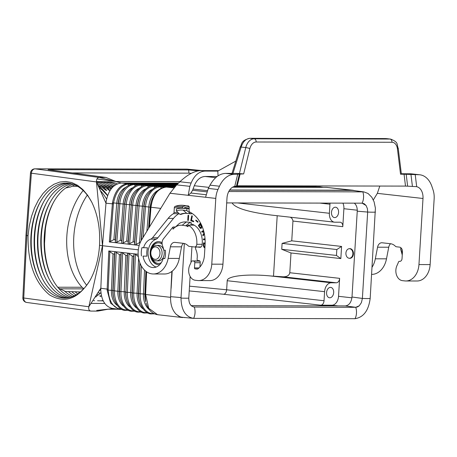 <?xml version="1.0" encoding="UTF-8"?>
<svg xmlns="http://www.w3.org/2000/svg" width="457" height="457" viewBox="0 0 457 457"><rect width="100%" height="100%" fill="white"/><g stroke="black" fill="none" stroke-linecap="round" stroke-linejoin="round"><path stroke-width="0.69" d="M122.008 309.423L119.448 309.389L120.328 309.081C113.09 307.715 109.046 301.397 108.2 290.132L112.862 290.446A17.417 11.836 -83.6 0 0 113.667 297.77L114.01 298.981C117.3 307.075 121.345 310.851 126.143 310.309A1.491 1.091 90.1 0 0 126.783 310.023A19.714 13.396 -83.6 0 1 114.518 290.863L119.505 291.44L121.179 252.727L120.842 254.806L119.42 254.646L115.215 251.693L138.145 254.286M170.581 297.341L145.64 294.485L148.714 308.275L157.556 314.696L158.636 314.759M171.849 271.441L170.61 296.667C170.312 304.196 172.175 310.069 176.196 314.285L180.178 316.952L184.885 317.632M121.351 309.103L118.843 309.326L110.628 303.202L107.121 290.126L108.783 250.967L115.215 251.693L114.77 252.001L114.433 254.081L113.01 253.921L108.783 250.967M182.212 225.261L186.285 221.999L191.083 222.416L186.285 221.999A20.856 15.264 -89.9 0 0 185.051 221.931A20.856 15.264 -89.9 0 0 179.418 223.393L175.317 227.118A17.583 12.865 -89.9 0 1 182.212 225.261L185.902 225.804A16.983 12.425 -89.9 0 1 188.033 226.689L188.13 225.141A18.474 13.516 -89.9 0 1 196.796 244.301A2.982 2.182 -89.9 0 1 194.625 246.98A2.982 2.182 -89.9 0 1 194.448 246.969L189.295 246.392A2.982 2.182 90.1 0 1 188.187 245.82A13.11 9.591 -89.9 0 0 183.297 243.324L174.957 242.381A5.958 4.359 90.1 0 0 174.608 242.364A5.958 4.359 90.1 0 0 170.381 246.809L168.142 258.405A20.856 15.264 90.1 0 1 153.346 273.972A20.856 15.264 90.1 0 1 139.556 261.964A20.856 15.264 90.1 0 1 141.653 239.788L169.97 193.254L176.71 184.862L179.898 181.766C187.507 174.603 194.471 170.884 200.783 170.598L218.669 170.632M53.72 201.931A59.599 35.909 -88.9 0 0 45.226 230.271L44.518 241.85A59.599 35.909 -88.9 0 0 52.224 278.684M281.74 249.293L282.1 243.381L336.826 249.545L341.585 246.437L340.842 258.582L291.006 252.972L281.74 249.293L336.461 255.457L336.826 249.545M136.38 307.904A17.852 12.128 -83.6 0 1 130.668 292.491L132.33 292.914L134.004 254.178L133.667 256.257L132.244 256.097L128.04 253.144L127.594 253.452L127.257 255.532L125.829 255.372L122.607 252.892L121.625 252.418L121.179 252.727M349.262 258.251A4.844 3.542 -89.9 0 0 349.611 258.314A4.844 3.542 -89.9 0 0 349.896 258.331A4.844 3.542 -89.9 0 0 353.444 253.692A4.844 3.542 -89.9 0 0 350.199 248.659A4.844 3.542 -89.9 0 0 349.913 248.648A4.844 3.542 -89.9 0 0 349.279 248.722M289.801 272.732L339.631 278.347A4.467 3.039 -83.6 0 1 336.312 282.792L331.234 282.786L270.812 275.982L283.22 276.816C287.059 276.771 289.252 275.411 289.801 272.732L291.006 252.972M339.631 278.347L338.534 296.313A8.94 6.072 -83.6 0 1 331.896 305.207L320.723 305.19L223.616 294.257C225.307 293.971 226.318 292.474 226.655 289.772L227.209 280.718C227.015 275.908 247.803 273.652 270.812 275.982M232.065 202.925C235.161 208.038 248.237 212.082 271.287 215.058L334.484 222.176A8.94 6.072 -83.6 0 0 334.941 222.205L340.019 222.211A4.467 3.039 -83.6 0 1 340.248 222.222A4.467 3.039 -83.6 0 1 342.796 226.672L343.893 208.706A8.94 6.072 96.4 0 0 342.899 203.137M290.429 217.212L292.154 218.652L292.966 220.748L291.749 240.822L282.1 243.381M341.585 246.437L291.749 240.822M410.974 174.568L412.425 186.45L407.633 186.17L406.182 174.288L418.618 174.723A23.838 16.195 -83.6 0 1 419.834 174.791A23.838 16.195 -83.6 0 1 431.962 186.627L433.065 189.918A17.88 12.145 96.4 0 1 434.15 198.835L430.128 264.592A17.88 13.082 -89.9 0 1 417.058 280.998L405.885 280.981A17.88 13.082 -89.9 0 1 404.833 280.918L402.44 280.649A9.831 7.192 -89.9 0 1 396.933 265.66L397.824 263.7A13.11 9.591 -89.9 0 0 398.413 262.198A1.491 1.091 -89.9 0 1 399.407 261.324A1.491 1.091 -89.9 0 1 399.498 261.33L399.681 261.353A2.982 2.182 -89.9 0 0 399.858 261.358A2.982 2.182 -89.9 0 0 402.034 258.628L402.446 251.944A4.467 3.268 90.1 0 0 399.458 247.123L396.482 246.786A2.982 2.182 90.1 0 1 395.368 246.22A13.11 9.591 -89.9 0 0 390.478 243.718L382.143 242.781A5.958 4.359 90.1 0 0 381.789 242.758A5.958 4.359 90.1 0 0 377.562 247.208L375.323 258.805A20.856 15.264 90.1 0 1 372.089 267.168M138.317 249.825L102.625 245.74L100.763 289.978C101.42 300.535 105.321 306.687 112.451 308.435L119.511 309.395M406.182 174.288L400.532 174.208L397.441 148.879A8.94 6.072 96.4 0 0 391.957 142.264L256.149 142.001A8.94 6.072 96.4 0 0 249.859 148.594L243.667 173.906L237.217 173.414L225.581 173.392L234.27 174.368A23.838 16.195 96.4 0 0 219.474 186.222L217.972 189.506A17.88 12.145 -83.6 0 0 215.795 198.412L211.774 264.169A17.88 13.082 -89.9 0 1 198.704 280.581A17.88 13.082 -89.9 0 1 197.647 280.524L195.259 280.255A9.831 7.192 -89.9 0 1 189.746 265.266L190.643 263.306A13.11 9.591 -89.9 0 0 191.232 261.804A1.491 1.091 90.1 0 1 192.226 260.93A1.491 1.091 90.1 0 1 192.311 260.936L199.755 260.947M168.142 258.405L179.31 258.428L181.549 246.831A5.958 4.359 90.1 0 1 183.406 243.335M243.667 173.906L234.27 174.368M236.543 185.799L405.508 186.096L404.057 174.214M74.868 184.896A57.508 34.652 -88.9 0 0 70.812 186.902L65.768 187.964M199.041 267.916L194.482 267.905L194.796 262.706A1.491 1.091 90.1 0 0 193.802 261.101L192.311 260.936M336.461 255.457L340.842 258.582M143.041 256.131L147 256.143L143.041 256.131A14.453 10.574 -89.9 0 0 153.358 267.562A14.453 10.574 -89.9 0 0 163.218 258.405L164.817 258.588A16.566 12.122 90.1 0 0 165.325 250.27L163.726 250.088A14.453 10.574 -89.9 0 0 162.618 246.06A5.958 4.359 90.1 0 1 163.497 238.743L171.689 228.563A19.217 14.064 -89.9 0 1 173.14 226.992L173.003 229.18A17.583 12.865 -89.9 0 1 175.317 227.118M134.004 254.178L134.449 253.869L135.432 254.343L138.328 256.577M273.497 276.239L277.199 215.727M86.664 285.311A62.575 42.518 -83.6 0 1 87.27 195.128M83.14 190.495A62.575 42.518 -83.6 0 0 82.037 287.264L83.865 288.641M113.319 186.502A57.508 34.652 -88.9 0 0 109.554 184.874M99.906 181.68A59.599 35.909 91.1 0 1 114.199 185.748M333.684 292.589A5.216 3.542 96.4 0 0 330.714 287.402A5.216 3.542 96.4 0 0 326.572 292.577A5.216 3.542 96.4 0 0 329.543 297.764A5.216 3.542 96.4 0 0 333.684 292.589M331.234 282.786A8.94 6.072 96.4 0 0 324.596 291.68L324.042 300.74A4.467 3.039 -83.6 0 1 320.723 305.19M239.365 174.26L236.463 186.113L234.738 186.359A11.922 8.1 -83.6 0 0 226.986 198.115L222.942 264.192A17.88 13.082 -89.9 0 1 209.872 280.604L198.704 280.581M134.598 244.472L134.541 241.999L133.118 241.833L128.588 244.198L135.038 244.941L134.598 244.472L137.42 205.604L134.541 241.999M80.375 291.943L64.705 291.463M97.867 292.777L100.134 293.086M179.31 258.428A20.856 15.264 90.1 0 1 164.514 273.989L153.346 273.972M104.756 303.431L90.994 303.408M93.668 300.683L94.565 300.683M22.85 297.81A4.467 4.467 0 0 0 26.717 302.46A4.467 3.559 -82.3 0 1 23.747 297.998L22.85 297.81L25.958 235.349L28.054 235.715C27.711 262.958 34.841 282.666 49.453 294.828C64.854 303.991 78.455 299.021 90.252 279.913C95.582 270.013 98.672 258.479 99.535 245.323L102.488 245.723L88.835 306.75C88.412 309.36 89.115 310.806 90.937 311.074L97.781 311.091L108.132 309.212L118.174 309.235M26.717 302.46L90.389 311.006M107.121 290.126L108.2 290.132L108.206 289.224L100.786 288.258L88.835 306.75L23.747 297.998L26.849 235.549L31.379 173.192L96.467 181.943C96.376 179.218 97.255 177.716 99.106 177.436L35.218 168.85L187.107 169.136A4.467 2.422 -84.5 0 1 187.261 169.141A4.467 2.422 -84.5 0 1 187.421 169.17M113.759 308.526L96.718 310.429M102.488 245.723L105.99 203.222L96.467 181.943L102.488 245.723M115.764 242.713L115.364 242.244L115.307 239.771L113.884 239.605L109.332 241.97L115.764 242.713M178.51 183.114L121.436 183.006L99.106 177.436L105.955 177.453L115.941 181.515L180.029 181.635M177.436 184.16L127.977 184.091C120.568 185.513 115.752 191.814 113.53 202.994L113.422 203.896L105.99 203.222L106.173 201.503C108.383 190.118 113.473 183.954 121.436 183.006L127.143 183.605C119.614 185.074 114.718 191.477 112.462 202.811L109.332 241.97M28.054 235.715L29.282 225.907L31.47 216.515L34.561 207.815L38.462 200.04L43.078 193.414L48.265 188.113L53.892 184.291L59.787 182.057L65.797 181.469L71.749 182.549L77.479 185.256L82.826 189.524L87.635 195.23L91.783 202.217C97.815 214.721 100.397 229.088 99.535 245.323M105.955 177.453L48.071 169.673L188.661 169.941L188.952 173.152L191.232 173.369M198.138 170.855L188.661 169.941M188.952 173.152L72.297 172.929M96.953 178.961L114.878 181.372M107.566 195.665L102.534 190.346A57.508 34.652 -88.9 0 0 98.98 187.559M97.13 183.428A59.599 35.909 91.1 0 1 106.789 190.478L105.527 190.112A57.508 34.652 -88.9 0 0 97.952 185.256M334.484 222.176A8.94 6.072 -83.6 0 1 329.394 213.282L329.948 204.222A4.467 3.039 96.4 0 0 329.92 203.114M140.356 242.267L135.038 244.941L139.202 245.426M110.114 190.54L108.852 190.181A57.508 34.652 -88.9 0 0 99.569 184.679M103.253 187.21L105.339 187.49M107.138 187.736L109.377 188.033M111 188.25L111.594 188.33M101.031 186.913L99.592 186.884M77.81 186.41L75.502 186.199M76.519 185.685A57.508 34.652 -88.9 0 0 75.114 186.405L72.172 186.13M122.173 243.455L115.804 242.718L120.294 240.348L121.716 240.513L121.779 242.987L122.173 243.455M353.324 190.295L326.378 187.364L355.118 190.666M122.213 243.461L126.703 241.09L128.131 241.256L128.189 243.73L128.588 244.198L122.213 243.461M104.47 185.331A57.508 34.652 -88.9 0 0 104.093 185.473M102.796 186.022A57.508 34.652 -88.9 0 0 102.117 186.342M101.5 185.416A57.508 34.652 -88.9 0 0 101.048 185.599M99.82 186.142A57.508 34.652 -88.9 0 0 99.089 186.502M338.586 212.408A5.216 3.542 96.4 0 0 335.615 207.221A5.216 3.542 96.4 0 0 331.479 212.396A5.216 3.542 96.4 0 0 334.45 217.583A5.216 3.542 96.4 0 0 338.586 212.408M415.224 174.717L416.687 186.707A11.922 8.1 -83.6 0 1 422.999 198.492L418.955 264.569A17.88 13.082 -89.9 0 1 405.885 280.981M422.999 198.492L377.339 193.351L373.335 199.926M377.339 193.351L379.813 186.045M352.278 190.238L229.677 190.003M174.585 187.073L166.451 187.062C157.899 188.198 152.741 194.939 150.976 207.272L149.41 227.038M58.445 288.07L64.448 290.955A57.508 34.652 -88.9 0 0 72.692 296.53M96.547 182.126A59.599 35.909 91.1 0 1 110.051 190.472M71.995 291.897A57.508 34.652 -88.9 0 0 76.056 294.931M110.925 189.192A57.508 34.652 -88.9 0 0 102.899 184.742M96.576 181.612A59.599 35.909 91.1 0 1 112.765 187.033M176.196 314.285L178.824 316.244L181.229 317.192L193.625 318.38C185.531 316.981 181.32 310.217 181.001 298.09L184.337 243.518M103.236 181.743A59.599 35.909 91.1 0 1 115.69 184.708M228.757 191.523L363.806 191.877L352.427 190.386L229.574 190.152M96.444 181.6A59.599 35.909 91.1 0 1 111.382 188.592M78.65 292.029A57.508 34.652 -88.9 0 0 79.427 292.691M114.473 185.531A57.508 34.652 -88.9 0 0 112.885 184.936M98.226 185.879A59.599 35.909 91.1 0 1 107.612 195.539M112.131 187.707A57.508 34.652 -88.9 0 0 106.23 184.811M68.664 291.834A57.508 34.652 -88.9 0 0 74.371 295.805M171.118 288.356L172.169 271.195M96.935 294.222A57.508 34.652 -88.9 0 0 97.661 294.731M99.98 296.147A57.508 34.652 -88.9 0 0 100.643 296.49M106.561 181.806A59.599 35.909 91.1 0 1 117.266 183.891M95.553 296.787A57.508 34.652 -88.9 0 0 95.993 296.981M100.923 292.669A59.599 35.909 91.1 0 1 95.102 297.05M100.757 289.275A59.599 35.909 91.1 0 1 98.632 291.589M100.312 190.535A59.599 35.909 91.1 0 1 106.595 199.115M44.518 241.85A59.599 35.909 91.1 0 1 44.7 236.041A59.599 35.909 91.1 0 1 45.226 230.271M73.217 184.251A57.508 34.652 -88.9 0 0 53.349 202.6A57.508 34.652 -88.9 0 0 44.289 236.172A57.508 34.652 -88.9 0 0 51.881 278.005A57.508 34.652 -88.9 0 0 71.018 297.107M48.899 278.616A59.599 35.909 91.1 0 1 41.37 235.972A59.599 35.909 91.1 0 1 50.39 201.868M71.56 183.748A57.508 34.652 -88.9 0 0 50.019 202.537A57.508 34.652 -88.9 0 0 40.959 236.109A57.508 34.652 -88.9 0 0 48.551 277.936A57.508 34.652 -88.9 0 0 69.344 297.547M45.569 278.553A59.599 35.909 91.1 0 1 38.045 235.909A59.599 35.909 91.1 0 1 47.06 201.805M69.904 183.383A57.508 34.652 -88.9 0 0 46.694 202.468A57.508 34.652 -88.9 0 0 37.628 236.046A57.508 34.652 -88.9 0 0 45.22 277.873A57.508 34.652 -88.9 0 0 67.676 297.85M42.238 278.49A59.599 35.909 91.1 0 1 34.715 235.846A59.599 35.909 91.1 0 1 43.735 201.737M68.242 183.148A57.508 34.652 -88.9 0 0 43.364 202.405A57.508 34.652 -88.9 0 0 34.298 235.978A57.508 34.652 -88.9 0 0 41.895 277.81A57.508 34.652 -88.9 0 0 66.002 298.015M38.908 278.422A59.599 35.909 91.1 0 1 31.384 235.778A59.599 35.909 91.1 0 1 40.405 201.674M92.068 202.794A57.508 34.652 -88.9 0 0 40.033 202.342A57.508 34.652 -88.9 0 0 30.973 235.915A57.508 34.652 -88.9 0 0 38.565 277.742A57.508 34.652 -88.9 0 0 90.566 279.33M75.325 291.96A57.508 34.652 -88.9 0 0 77.741 293.897M103.225 300.883A59.599 35.909 91.1 0 1 100.917 300.786M103.065 300.557A59.599 35.909 91.1 0 1 97.587 300.717M363.806 191.877L368.039 193.477L371.792 197.213L374.083 201.771L375.408 208.163L370.176 298.45C368.588 310.577 363.555 317.324 355.072 318.689L193.625 318.38A11.922 8.723 -89.9 0 0 194.322 306.995C190.66 306.464 188.815 303.499 188.787 298.101L190.118 276.388M355.072 318.689A11.922 8.723 -89.9 0 0 355.763 307.304L357.557 306.921L359.259 305.79L355.763 307.304L194.322 306.995C190.683 306.453 188.838 303.488 188.787 298.101L188.787 298.078M190.963 262.541L191.934 246.689M362.115 203.171L366.103 205.524L364.155 203.702L362.133 203.171L226.695 202.914M375.454 212.082A11.922 0.657 -176.5 0 1 367.668 212.065L367.417 208.672L366.097 205.519M351.999 297.01L357.248 211.185L367.668 212.065L362.384 298.432L351.999 297.01C351.302 302.408 349.091 305.379 345.361 305.91L191.175 305.613M359.248 305.802L361.413 302.614L362.384 298.432A11.922 0.657 -176.5 0 0 370.176 298.45M193.779 306.955L193.225 306.841M357.248 211.185C357.368 207.552 356.386 204.879 354.301 203.159M355.763 307.304L345.361 305.91M412.425 186.45L416.178 186.627M407.633 186.17L405.508 186.096M315.816 185.925L317.278 185.93M315.798 186.182L309.263 185.913M349.108 258.239A4.77 3.49 90.1 0 1 345.909 253.287A4.77 3.49 90.1 0 1 349.405 248.717A4.77 3.49 90.1 0 1 349.685 248.734A4.77 3.49 90.1 0 1 352.884 253.686A4.77 3.49 90.1 0 1 349.388 258.256A4.77 3.49 90.1 0 1 349.108 258.239M141.442 255.954A16.566 12.122 90.1 0 1 141.95 247.637L147.508 247.825A14.453 10.574 -89.9 0 0 147 256.143M157.871 237.789L152.529 237.783A5.958 4.359 90.1 0 1 150.707 239.137A14.453 10.574 -89.9 0 0 143.549 247.82M152.529 237.783L168.153 218.377A26.969 19.731 -89.9 0 1 173.386 213.705L178.836 213.716M182.514 208.232L182.543 207.729L174.317 207.718L174.026 212.471A1.491 1.091 90.1 0 1 173.386 213.705M174.317 207.718A1.491 1.091 90.1 0 1 175.122 206.398A33.075 24.198 90.1 0 1 181.475 205.25A33.075 24.198 90.1 0 1 183.428 205.364L188.21 205.901A1.491 1.091 90.1 0 1 189.204 207.507L189.021 210.494A1.491 1.091 90.1 0 0 189.735 212.014A32.184 23.547 -89.9 0 1 205.079 244.878L204.439 255.274A16.983 12.425 -89.9 0 1 198.11 268.705A2.982 2.182 90.1 0 1 197.041 269.082A2.982 2.182 90.1 0 1 196.864 269.07L195.076 268.87A0.891 0.651 -89.9 0 1 194.482 267.905M217.972 189.506L208.312 188.421L205.564 197.264L169.97 193.254M188.13 225.141L194.191 225.152M185.902 225.804L188.084 225.809M189.975 222.416L185.908 225.678M187.387 222.005A20.856 15.264 -89.9 0 0 186.159 221.931L185.051 221.931M191.083 222.416L190.935 224.89A2.982 2.022 -83.6 0 1 190.906 225.147M175.448 226.998L173.14 226.992M163.218 258.405L164.863 258.411M179.104 213.562A26.82 19.622 -89.9 0 0 173.409 218.497L157.762 237.926A5.958 4.359 -89.9 0 1 155.934 239.285A14.304 10.465 -89.9 0 0 148.548 249.002L148.399 249.139A14.453 10.574 -89.9 0 0 148.057 254.772L148.182 254.943A14.304 10.465 -89.9 0 0 156.168 267.048M182.543 207.729A1.491 1.091 90.1 0 1 183.348 206.415A33.075 24.198 90.1 0 1 185.993 205.65M197.013 246.986L199.829 247.3A2.982 2.182 90.1 0 0 200.006 247.311A2.982 2.182 90.1 0 0 202.183 244.575L202.257 243.387A18.177 13.299 -89.9 0 0 190.992 223.924M196.401 246.986A1.491 1.091 -89.9 0 0 195.722 249.248A13.11 9.591 -89.9 0 1 197.104 258.805A1.491 1.091 -89.9 0 0 198.087 260.564L199.229 260.69A1.491 1.091 90.1 0 1 200.223 262.295L199.938 267.002M162.081 242.701A11.471 8.392 -89.9 0 0 159.265 241.69A11.471 8.392 -89.9 0 0 158.585 241.65A11.471 8.392 -89.9 0 0 150.176 252.641A11.471 8.392 -89.9 0 0 157.865 264.557A11.471 8.392 -89.9 0 0 158.539 264.592A11.471 8.392 -89.9 0 0 159.944 264.437M188.044 215.327L187.736 220.377L188.347 220.445L188.655 215.396L188.044 215.327M193.591 221.759L193.717 221.148L191.472 220.285L192.351 216.018L191.763 215.795L190.758 220.668L193.591 221.759M205.027 238.777L203.428 239.022L203.491 239.851L205.084 239.611M197.852 222.296L198.064 221.805L195.933 220.074L195.716 220.565L197.852 222.296M203.542 230.482L201.737 231.493L201.971 232.27L203.342 231.499L203.845 233.681L202.771 234.938L203.045 235.852L204.393 234.047M205.153 243.067L203.491 242.878L203.354 245.078L203.708 246.871L204.89 247.917M200.497 222.982L198.338 225.661L200.452 228.369L201.411 228.209L201.754 226.655L202.228 226.649M158.79 241.65A11.471 8.392 -89.9 0 0 150.936 249.819M150.919 256.394A11.471 8.392 -89.9 0 0 158.271 264.557A11.471 8.392 -89.9 0 0 158.745 264.592M162.092 243.764A10.283 7.523 -89.9 0 0 159.596 242.878A10.283 7.523 -89.9 0 0 158.99 242.844A10.283 7.523 -89.9 0 0 158.785 242.844M158.745 263.398A10.283 7.523 -89.9 0 0 158.95 263.403A10.283 7.523 -89.9 0 0 161.104 262.975M162.115 244.055A10.283 7.523 -89.9 0 0 159.19 242.878A10.283 7.523 -89.9 0 0 158.585 242.838A10.283 7.523 -89.9 0 0 152.318 247.403M152.295 258.816A10.283 7.523 -89.9 0 0 157.939 263.369A10.283 7.523 -89.9 0 0 158.545 263.403A10.283 7.523 -89.9 0 0 161.287 262.701M155.957 260.838A7.746 5.667 -89.9 0 0 156.414 260.867L158.55 260.867A7.746 5.667 -89.9 0 0 164.212 253.755A7.746 5.667 -89.9 0 0 163.783 250.099M163.669 249.756A7.746 5.667 -89.9 0 0 158.579 245.375L156.448 245.369A7.746 5.667 -89.9 0 1 156.905 245.398A7.746 5.667 -89.9 0 1 162.081 253.755A7.746 5.667 -89.9 0 1 156.414 260.867L155.883 260.833C149.793 260.53 147.063 247.111 156.448 245.369M188.45 215.373L188.347 220.4M187.736 220.377L188.141 220.377M192.14 215.938L191.163 220.668L193.619 221.616M190.758 220.668L191.163 220.668M205.033 238.84L203.833 239.022L203.896 239.788M203.428 239.022L203.833 239.022M196.23 220.32L197.955 222.056M195.716 220.565L196.122 220.565M203.599 230.682L202.148 231.493L202.32 232.076M203.342 231.499L203.748 231.499L204.113 232.722M204.199 233.093L204.188 233.967L203.176 234.938L203.325 235.446M201.737 231.493L202.148 231.493M203.742 232.836L204.142 232.836M203.828 233.281L204.233 233.281M203.845 233.681L204.25 233.681M203.782 233.961L204.188 233.967M203.605 234.224L204.016 234.224M203.348 234.367L203.753 234.367M203.028 234.63L203.434 234.63M202.771 234.938L203.176 234.938M203.891 242.924L203.839 246.077L204.902 247.751M204.942 247.083L204.148 246.54L203.862 245.135L203.948 243.77L205.13 243.861M203.948 243.77L205.124 243.901M203.354 245.078L203.759 245.078M203.365 245.615L203.776 245.615M203.434 246.077L203.839 246.077M203.508 246.392L203.913 246.392M203.708 246.871L204.113 246.871M203.919 247.197L204.325 247.203M204.182 247.534L204.587 247.534M204.582 247.808L204.896 247.808M200.657 223.284L198.744 225.661L201.034 228.403M202.16 226.655L201.754 226.655M200.086 224.615L200.497 224.621L201.617 226.404L201.229 227.609L200.097 227.272L199.126 225.809L200.086 224.615L201.211 226.404L201.131 227.323L200.572 227.609M201.931 225.935L200.395 224.233L200.857 223.662M201.057 226.078L201.468 226.078M201.211 226.404L201.617 226.404M201.257 226.758L201.663 226.758M201.234 227.095L201.64 227.095M201.131 227.323L201.537 227.323M200.994 227.495L201.4 227.495M200.823 227.603L201.229 227.609M198.338 225.661L198.744 225.661M199.76 227.797L200.166 227.797M200.126 228.163L200.532 228.163M200.452 228.369L200.857 228.374M189.129 208.752L183.251 208.335A30.093 22.022 -89.9 0 0 181.469 208.232A30.093 22.022 -89.9 0 0 176.425 209.02L176.311 210.9A28.305 20.714 90.1 0 1 183.137 210.111L186.833 210.528L186.942 208.746M191.654 213.111L191.609 213.807L190.506 213.802L186.833 210.528M183.137 210.111L186.81 213.39A25.032 18.314 -89.9 0 0 185.331 213.305A25.032 18.314 -89.9 0 0 179.967 214.39L181.075 214.39A25.032 18.314 -89.9 0 1 185.885 213.316M179.967 214.39L176.311 210.9M184.571 208.238L184.748 207.484A31.584 23.113 -89.9 0 1 189.112 206.764M186.81 213.39L190.506 213.802M225.581 173.392C219.411 173.689 214.224 177.613 210.02 185.159L219.474 186.222M208.312 188.421L210.02 185.159M377.562 247.208L388.736 247.226A5.958 4.359 90.1 0 1 390.592 243.735M388.736 247.226L386.496 258.828A20.856 15.264 90.1 0 1 371.701 274.389L371.644 274.389M419.834 174.791L411.14 173.814L401.332 173.729M400.532 174.208L401.383 174.14L398.224 148.274A2.982 0.72 -7 0 1 397.441 148.879M385.422 138.574L249.962 138.317C245.946 138.665 243.01 141.579 241.153 147.057L245.769 147.577L239.394 173.66M256.149 142.001A2.982 2.182 -89.9 0 0 254.155 138.785L249.785 138.305C240.291 140.699 242.221 144.263 240.222 146.943L241.153 147.057L232.961 173.403M218.052 175.831L217.806 171.118L235.829 161.075M217.109 176.499L205.176 176.476C200.423 176.71 196.796 179.795 194.294 185.725L192.586 190.261L190.906 193.025L188.221 195.31L189.832 186.342L191.117 183.029L179.898 181.766M191.117 183.029C194.351 175.374 199.029 171.392 205.159 171.089L217.806 171.118M114.01 298.981A19.68 13.373 -83.6 0 1 113.096 290.698L114.77 252.001M116.192 252.167L114.518 290.863L112.862 290.446L114.433 254.081M44.523 243.307L45.409 228.843M142.835 308.766A18.006 12.236 -83.6 0 1 137.083 293.228L138.505 293.394A18.04 12.259 -83.6 0 0 139.339 300.986L139.682 302.197A20.308 13.796 -83.6 0 1 138.739 293.651L140.053 263.289M139.831 262.724L138.505 293.394L140.168 293.817L141.367 265.991M147.377 312.697L146.309 312.691L146.691 312.314M147.988 312.982L145.669 312.982A1.491 1.091 90.1 0 0 146.309 312.691A20.182 13.716 -83.6 0 1 133.752 293.08L132.33 292.914A20.148 13.693 -83.6 0 0 133.261 301.392L132.924 300.18A17.886 12.15 -83.6 0 1 132.096 292.657L133.667 256.257M338.534 296.313L351.924 297.821M343.893 208.706L357.271 210.214M292.96 221.062L342.796 226.672M283.22 276.816L336.312 282.792M120.425 299.786C123.744 307.938 127.817 311.743 132.65 311.2A1.491 1.091 90.1 0 0 133.295 310.914A19.874 13.504 -83.6 0 1 120.934 291.6L119.505 291.44A19.84 13.476 -83.6 0 0 120.425 299.786L120.088 298.575A17.572 11.939 -83.6 0 1 119.271 291.183L120.842 254.806M135.432 254.343L133.752 293.08L137.083 293.228L138.591 258.274M146.137 271.481L145.149 294.382L145.76 301.791A18.2 12.362 -83.6 0 1 144.915 294.131L145.64 294.485L146.623 271.824M153.895 313.588L152.821 313.582L153.198 313.205M123.481 306.173A17.537 11.916 -83.6 0 1 117.849 291.018L119.42 254.646M181.549 246.831L170.381 246.809M237.24 185.776L240.142 173.9M149.308 309.652A18.16 12.339 -83.6 0 1 143.492 293.971L140.168 293.817A20.342 13.819 -83.6 0 0 152.821 313.582A1.491 1.091 90.1 0 1 152.175 313.868L154.506 313.873M193.802 261.101L199.903 261.113M144.526 270.11L143.492 293.971L144.915 294.131L145.903 271.304M140.19 311.417L139.802 311.805A20.028 13.607 -83.6 0 1 127.343 292.343L130.668 292.491L132.244 256.097M108.206 289.224L109.84 251.481M129.931 307.041A17.692 12.025 -83.6 0 1 124.258 291.755L120.934 291.6L122.607 252.892M129.017 253.618L127.343 292.343L125.921 292.177A19.994 13.584 -83.6 0 0 126.846 300.586L126.503 299.381A17.732 12.048 -83.6 0 1 125.681 291.92L124.258 291.755L125.829 255.372M127.257 255.532L125.921 292.177L127.594 253.452M134.398 310.914L133.295 310.914L133.69 310.52M146.097 302.98L146.097 302.98C148.142 309.806 151.964 313.713 157.556 314.696L182.629 317.564M189.518 286.173L226.655 289.772L324.042 300.74M249.859 148.594A2.982 0.406 -166.3 0 0 245.769 147.577A11.922 8.1 96.4 0 1 254.155 138.785L389.964 139.048A2.982 2.182 -89.9 0 1 391.957 142.264M148.839 227.98L150.479 207.198L160.755 208.392M175.111 186.502L159.79 186.473A1.491 1.091 -89.9 0 1 160.567 186.919A20.342 13.819 96.4 0 0 145.497 206.633L150.479 207.198L153.712 195.996L153.118 197.081A18.2 12.362 96.4 0 0 150.244 207.061L148.548 228.454M141.499 312.097L139.156 312.091A1.491 1.091 90.1 0 0 139.802 311.805L140.887 311.805M331.896 305.207L337.969 305.893M194.796 262.706L200.195 262.718M127.909 310.029L126.783 310.023L127.189 309.623M120.688 308.726L120.328 309.081L120.934 309.103M211.774 264.169L222.942 264.192M234.738 186.359L237.669 174.374M117.032 305.31A17.383 11.808 -83.6 0 1 111.434 290.281L113.01 253.921M324.596 291.68L227.209 280.718M189.227 290.92L223.616 294.257M83.642 288.875L59.576 288.83M82.037 287.264L57.736 287.219M177.35 184.24L133.678 184.16A1.491 1.091 -89.9 0 1 134.455 184.605A19.714 13.396 96.4 0 0 119.848 203.713L118.426 203.554L115.364 242.244M133.678 184.16C128.703 184.371 124.658 187.239 121.539 192.757A19.68 13.373 96.4 0 0 118.426 203.554L115.307 239.771M112.462 202.811L116.758 203.251L113.884 239.605M125.892 187.256A17.383 11.808 96.4 0 0 116.758 203.251L118.18 203.411A17.417 11.836 96.4 0 1 120.939 193.859L121.539 192.757M113.422 203.896L110.44 241.633M202.194 170.604L187.107 169.136A4.467 3.268 90.1 0 0 186.839 169.124L34.949 168.833A4.467 3.268 90.1 0 1 35.218 168.85A4.467 3.559 97.7 0 0 31.379 173.192L30.488 172.98L25.958 235.349M329.948 204.222L319.894 203.091M329.394 213.282L237.503 202.937M151.821 189.626A18.006 12.236 96.4 0 0 142.407 206.17L139.088 205.901A20.182 13.716 96.4 0 1 154.038 186.342L154.94 187.593M141.893 186.45L140.985 185.182L176.316 185.251M176.196 185.371L146.737 185.314A1.491 1.091 -89.9 0 1 147.508 185.759A20.028 13.607 96.4 0 0 132.673 205.17L131.25 205.01L128.189 243.73M146.737 185.314C143.258 184.548 139.151 187.461 134.409 194.042A19.994 13.584 96.4 0 0 131.25 205.01L128.131 241.256M159.79 186.473C156.26 185.696 152.095 188.65 147.285 195.333L146.686 196.436A18.04 12.259 96.4 0 0 143.829 206.33L142.407 206.17L139.528 242.576M175.225 186.382L154.038 186.342A1.491 1.091 -89.9 0 0 153.261 185.896C149.759 185.125 145.623 188.055 140.847 194.688A20.148 13.693 96.4 0 0 137.66 205.741L139.088 205.901L136.026 244.638M123.201 243.153L126.263 204.445A19.874 13.504 96.4 0 1 140.985 185.182A1.491 1.091 -89.9 0 0 140.208 184.737C136.752 183.977 132.679 186.867 127.977 193.397L127.372 194.505A17.572 11.939 96.4 0 0 124.595 204.142L121.779 242.987M116.792 242.41L119.848 203.713L124.595 204.142L121.716 240.513M143.058 237.48L145.497 206.633L144.075 206.473L141.407 240.205M147.285 195.333A20.308 13.796 96.4 0 0 144.075 206.473L141.11 240.736M138.854 188.438A17.692 12.025 96.4 0 0 129.582 204.707L124.835 204.279A19.84 13.476 96.4 0 1 127.977 193.397M127.143 183.605L128.845 185.308M177.933 183.674L127.8 183.583L128.577 184.068M135.369 185.879L134.455 184.605L176.893 184.685M134.409 194.042L133.81 195.145A17.732 12.048 96.4 0 0 131.005 204.873L129.582 204.707L126.703 241.09M175.762 185.816L147.508 185.759L148.416 187.022M129.611 243.895L132.673 205.17L135.992 205.439L133.118 241.833M145.337 189.032A17.852 12.128 96.4 0 0 135.992 205.439L137.42 205.604A17.886 12.15 96.4 0 1 140.248 195.79L140.847 194.688M132.376 187.85A17.537 11.916 96.4 0 0 123.167 203.982L120.294 240.348M430.128 264.592L418.955 264.569M232.842 187.056L320.494 187.221A1.491 1.091 -89.9 0 0 319.717 186.776L323.116 187.353M320.586 187.347L320.494 187.221A20.342 13.819 -83.6 0 1 322.031 187.353M236.515 185.93L307.441 186.068A1.491 1.091 -89.9 0 0 307.304 185.908M196.796 244.301L202.2 244.312M308.938 186.193A20.028 13.607 -83.6 0 0 307.441 186.068L307.527 186.188M234.19 186.49L313.97 186.645A1.491 1.091 -89.9 0 0 313.194 186.199L236.48 186.05M161.47 188.175L160.567 186.919L174.705 186.947M158.328 190.203A18.16 12.339 96.4 0 0 148.816 206.901L146.897 231.168M232.619 187.181L326.378 187.364L232.613 187.187M173.86 187.907L166.239 187.062M315.467 186.77A20.182 13.716 -83.6 0 0 313.97 186.645L314.056 186.764M327.418 187.427L326.184 187.364M362.481 191.78L352.427 190.386M181.029 297.576L170.61 296.667M181.001 298.09A11.922 0.657 3.5 0 0 188.787 298.101L188.787 298.101M362.835 191.791A11.922 8.723 90.1 0 1 362.133 203.171M215.795 198.412L205.564 197.264M156.26 239.148L150.707 239.137M173.494 218.389L168.153 218.377M183.348 206.415L175.122 206.398M174.026 212.471L177.973 212.476M199.829 247.3L200.177 247.306M155.032 259.353A6.255 4.576 -89.9 0 0 159.979 253.629A6.255 4.576 -89.9 0 0 155.797 246.877A6.255 4.576 -89.9 0 0 150.85 252.601A6.255 4.576 -89.9 0 0 155.032 259.353M196.864 269.07L197.218 269.07M197.841 268.876L195.076 268.87M189.152 208.346L183.251 208.335M189.158 208.255A30.093 22.022 -89.9 0 0 188.684 208.243L181.469 208.232M386.496 258.828L375.323 258.805M386.376 138.608L390.575 139.082A11.922 8.1 96.4 0 0 389.964 139.048L385.594 138.562L249.785 138.305M418.618 174.723L409.929 173.746M207.284 190.643L193.003 189.038M206.827 191.86L192.586 190.261M206.01 194.728L190.906 193.025M194.294 185.725L208.86 187.37M205.176 176.476L215.698 177.659M205.159 171.089L200.783 170.598M189.832 186.342L176.71 184.862M400.166 261.33L399.498 261.33M400.035 261.353L399.681 261.353M401.046 247.9A1.194 0.874 -89.9 0 0 400.858 249.482L400.875 249.642A13.11 9.591 -89.9 0 1 402.286 254.56M402.291 254.463A13.407 9.808 -89.9 0 0 400.858 249.482M400.978 247.837A1.491 1.091 -89.9 0 0 400.823 249.516M192.226 260.93L199.749 260.941M135.004 311.206L132.65 311.2M133.261 301.392C136.632 309.669 140.767 313.536 145.669 312.982M128.508 310.314L126.143 310.309M139.682 302.197C143.075 310.537 147.24 314.427 152.175 313.868M126.846 300.586C130.188 308.806 134.295 312.639 139.156 312.091M34.949 168.833A4.467 4.467 0 0 0 30.488 172.98M202.297 170.604L187.261 169.141A4.467 4.467 0 0 0 186.839 169.124M194.625 246.98L200.989 246.991M176.768 184.805L140.208 184.737M175.642 185.936L153.261 185.896M309.069 185.913L310.023 186.193M319.717 186.776L233.818 186.616M313.194 186.199L316.564 186.77M174.591 187.073L166.354 187.056C161.127 187.301 156.917 190.283 153.712 195.996M101.494 296.027L99.82 295.839M236.463 186.125L239.371 174.248M349.405 248.717L350.53 248.722M158.99 242.844L158.585 242.838M390.575 139.082C399.012 142.321 396.493 144.412 398.224 148.274M240.222 146.943L232.002 173.403M400.189 261.324L399.407 261.324M400.943 247.803L400.789 249.608L402.257 255.017M349.388 258.256L350.513 258.256M158.95 263.403L158.545 263.403"/></g></svg>
